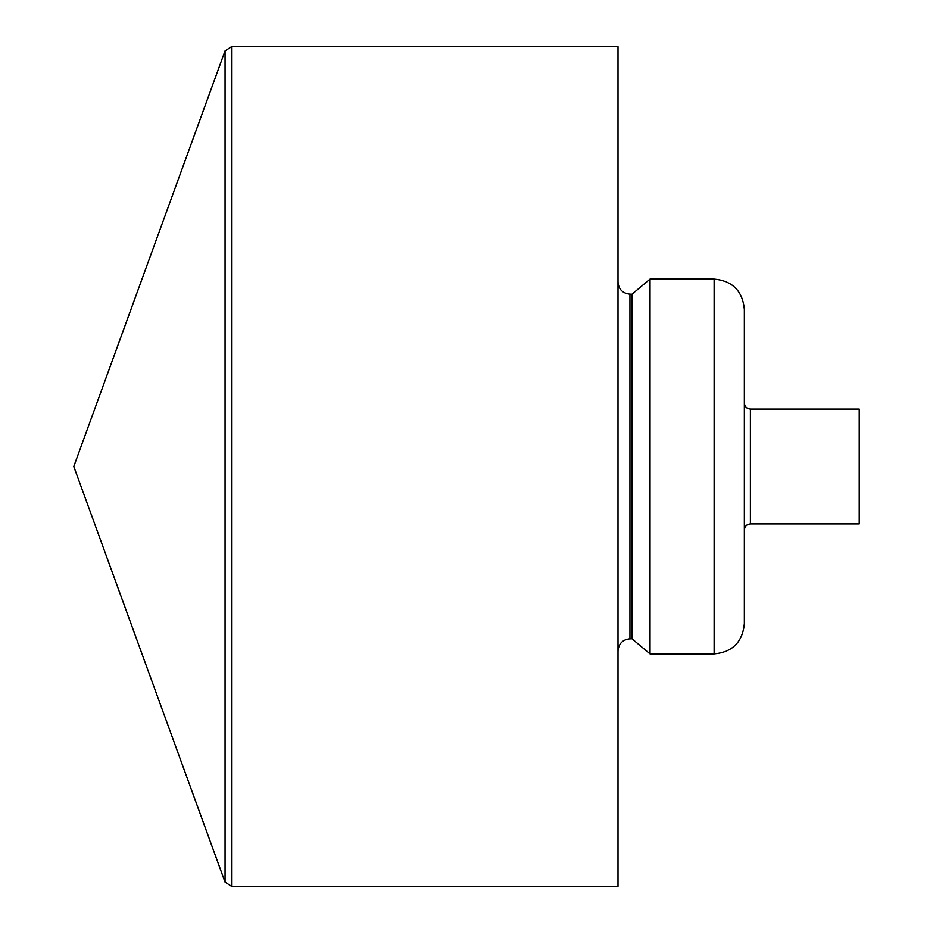 <?xml version="1.0" encoding="UTF-8"?>
<svg xmlns="http://www.w3.org/2000/svg" width="933" height="933" viewBox="0 0 933 933"><rect width="100%" height="100%" fill="white"/><g stroke="black" fill="none" stroke-linecap="round" stroke-linejoin="round"><path stroke-width="1.4" d="M629.95 294.187L629.95 638.813L632.014 638.79L632.014 294.21L629.95 294.187C622.684 293.405 618.707 289.382 618.008 282.116M632.014 294.21L650.033 279.095L650.033 653.905L714.13 653.905L714.13 279.095C732.487 280.88 742.563 290.956 744.359 309.324L744.359 623.676C742.563 642.044 732.487 652.12 714.13 653.905M650.033 279.095L714.13 279.095M744.359 403.021L744.359 529.979C744.744 526.27 746.762 524.253 750.4 523.926L859.223 523.926L859.223 409.074L750.4 409.074C746.727 408.712 744.721 406.695 744.359 403.021M618.008 46.65L618.008 886.35L231.547 886.35L231.547 46.65L618.008 46.65M225.063 882.14L73.777 466.5L225.063 50.86L225.063 882.14L231.547 886.35M225.063 50.86L231.547 46.65M750.4 409.074L750.4 523.926M629.95 638.813C622.754 639.525 618.777 643.548 618.008 650.884M632.014 638.79L650.033 653.905"/></g></svg>
